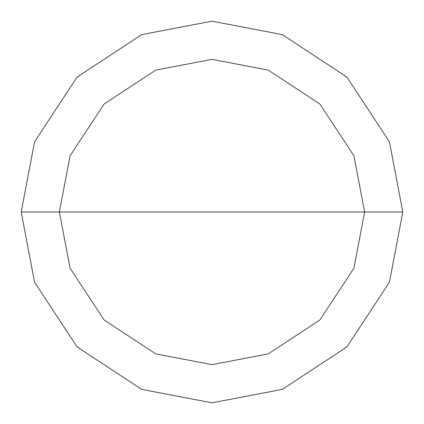 <?xml version="1.0" encoding="UTF-8"?>
<svg xmlns="http://www.w3.org/2000/svg" width="424" height="424" viewBox="0 0 424 424"><rect width="100%" height="100%" fill="white"/><g stroke="black" fill="none" stroke-linecap="round" stroke-linejoin="round"><path stroke-width="0.64" d="M59.36 212L70.077 155.815L104.066 104.066L155.815 70.077L212 59.36L268.185 70.077L319.935 104.066L353.923 155.815L364.64 212L59.36 212L70.077 268.185L104.066 319.935L155.815 353.923L212 364.64L268.185 353.923L319.935 319.935L353.923 268.185L364.64 212L402.8 212L389.402 282.23L346.917 346.917L282.23 389.402L212 402.8L141.77 389.402L77.083 346.917L34.598 282.23L21.2 212L34.598 282.23L77.083 346.917L141.77 389.402L212 402.8L282.23 389.402L346.917 346.917L389.402 282.23L402.8 212L389.402 141.77L346.917 77.083L282.23 34.598L212 21.2L141.77 34.598L77.083 77.083L34.598 141.77L21.2 212L364.64 212L353.923 268.185L319.935 319.935L268.185 353.923L212 364.64L155.815 353.923L104.066 319.935L70.077 268.185L59.36 212L21.2 212L34.598 141.77L77.083 77.083L141.77 34.598L212 21.2L282.23 34.598L346.917 77.083L389.402 141.77L402.8 212L364.64 212L353.923 155.815L319.935 104.066L268.185 70.077L212 59.36L155.815 70.077L104.066 104.066L70.077 155.815L59.36 212"/></g></svg>
